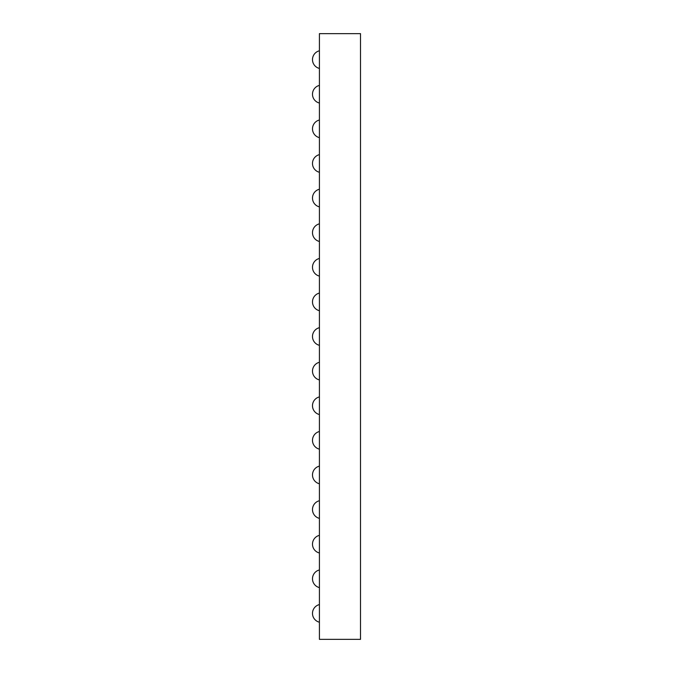 <?xml version="1.0" encoding="UTF-8"?>
<svg xmlns="http://www.w3.org/2000/svg" width="673" height="673" viewBox="0 0 673 673"><rect width="100%" height="100%" fill="white"/><g stroke="black" fill="none" stroke-linecap="round" stroke-linejoin="round"><path stroke-width="1.01" d="M319.414 639.35L360.509 639.35L360.509 33.65L319.414 33.65L319.414 639.35M319.414 293.066A9.086 9.086 0 0 0 319.414 310.716M319.414 258.449A9.086 9.086 0 0 0 319.414 276.098M319.414 223.84A9.086 9.086 0 0 0 319.414 241.489M319.414 327.675A9.086 9.086 0 0 0 319.414 345.325M319.414 362.284A9.086 9.086 0 0 0 319.414 379.934M319.414 396.902A9.086 9.086 0 0 0 319.414 414.551M319.414 535.346A9.086 9.086 0 0 0 319.414 552.996M319.414 569.955A9.086 9.086 0 0 0 319.414 587.605M319.414 466.12A9.086 9.086 0 0 0 319.414 483.769M319.414 500.729A9.086 9.086 0 0 0 319.414 518.378M319.414 431.511A9.086 9.086 0 0 0 319.414 449.16M319.414 189.231A9.086 9.086 0 0 0 319.414 206.88M319.414 154.622A9.086 9.086 0 0 0 319.414 172.271M319.414 120.004A9.086 9.086 0 0 0 319.414 137.654M319.414 50.786A9.086 9.086 0 0 0 319.414 68.436M319.414 85.395A9.086 9.086 0 0 0 319.414 103.045M319.414 604.564A9.086 9.086 0 0 0 319.414 622.214"/></g></svg>
